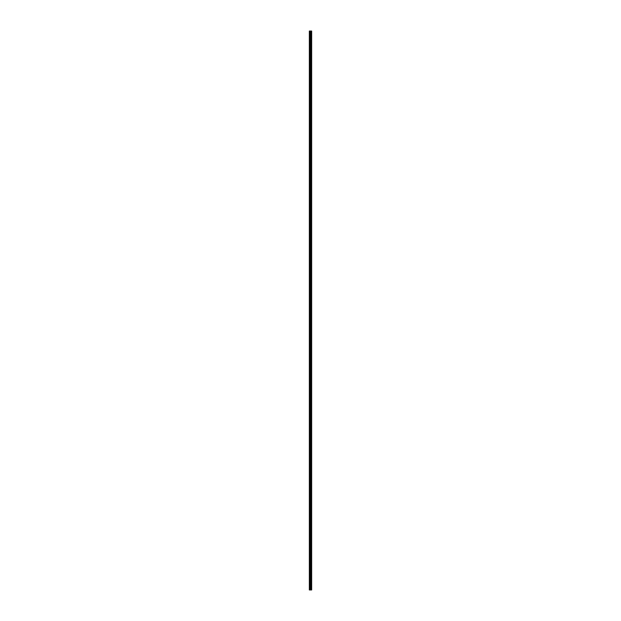 <?xml version="1.0" encoding="UTF-8"?>
<svg xmlns="http://www.w3.org/2000/svg" width="621" height="621" viewBox="0 0 621 621"><rect width="100%" height="100%" fill="white"/><g stroke="black" fill="none" stroke-linecap="round" stroke-linejoin="round"><path stroke-width="0.93" d="M310.314 589.95L311.649 589.95L311.649 31.05L309.351 31.05L309.351 589.95L310.314 589.95L310.314 31.05M310.671 31.05L310.671 589.95L310.64 31.05M311.012 31.05L311.012 589.95L310.997 31.05M311.307 31.05L311.307 589.95L311.3 31.05M311.649 31.05L311.649 589.95M311.626 589.95L311.626 31.05M310.741 589.95L310.741 31.05M309.452 589.95L309.452 31.05M311.424 589.95L311.424 31.05M311.377 589.95L311.377 31.05M311.354 589.95L311.354 31.05M311.245 589.95L311.245 31.05M311.129 589.95L311.129 31.05M311.067 589.95L311.067 31.05M311.059 589.95L311.059 31.05M310.95 589.95L310.95 31.05M310.593 589.95L310.593 31.05M310.353 589.95L310.353 31.05M309.957 589.95L309.957 31.05M309.848 589.95L309.848 31.05"/></g></svg>

